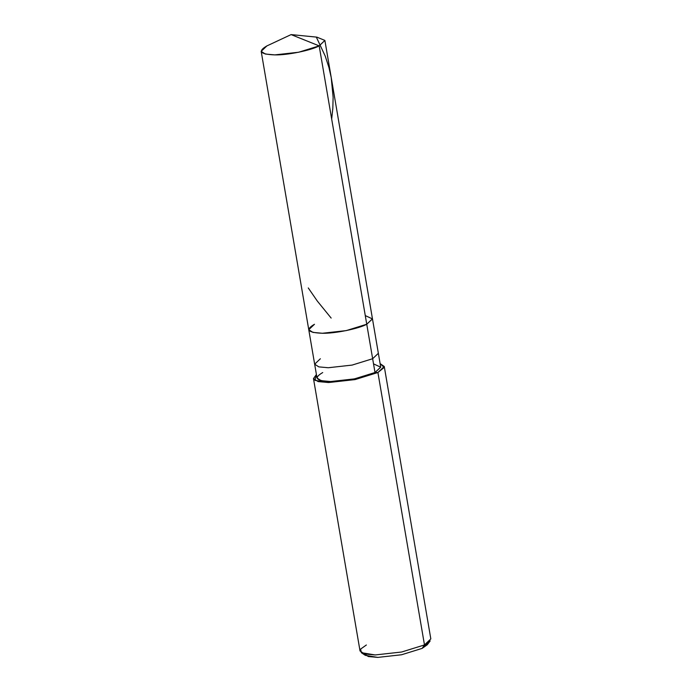 <?xml version="1.0" encoding="UTF-8"?>
<svg xmlns="http://www.w3.org/2000/svg" width="692" height="692" viewBox="0 0 692 692"><rect width="100%" height="100%" fill="white"/><g stroke="black" fill="none" stroke-linecap="round" stroke-linejoin="round"><path stroke-width="1.04" d="M322.723 372.555C313.389 377.979 316.019 380.972 330.629 381.534C342.748 381.923 367.158 376.967 375.003 372.512L372.651 358.724L378.36 353.301L372.651 358.724L366.751 324.237L372.46 318.813L366.751 324.237L372.478 318.925L365.281 315.595L372.478 318.925L366.751 324.237L346.208 330.612L322.377 333.259L312.922 332.394L308.762 329.703L312.922 332.394L322.377 333.259L346.208 330.612L366.751 324.237L319.176 45.88C311.322 50.326 286.912 55.291 274.793 54.893C260.192 54.331 257.554 51.338 266.887 45.914L291.098 34.6L319.176 45.88L366.751 324.237C358.906 328.691 334.495 333.648 322.377 333.259C307.767 332.696 305.137 329.703 314.471 324.28C305.137 329.703 307.767 332.696 322.377 333.259C334.495 333.648 358.906 328.691 366.751 324.237L372.651 358.724L352.098 365.091L328.267 367.737L318.813 366.881L314.652 364.191L318.813 366.881L328.267 367.737L352.098 365.091L372.651 358.724L375.003 372.512L354.46 378.887L330.629 381.534L321.175 380.669L317.014 377.979L314.652 364.191L320.361 358.759M266.887 45.914L261.178 51.338L265.339 54.037L274.793 54.893L298.624 52.246L319.176 45.88L291.098 34.6L266.887 45.914L291.098 34.6L316.875 37.143L324.877 40.413L319.176 45.88L324.885 40.447L380.712 367.089L375.003 372.512L377.91 372.512L355.074 379.588L328.605 382.538L314.895 380.358L316.417 374.51L313.476 378.585L318.095 381.577L328.605 382.538L355.074 379.588L377.91 372.512L424.481 644.927L401.645 652.011L375.168 654.952L364.658 653.992L360.039 650.999L313.476 378.585M366.379 644.979L360.627 649.079L361.31 652.677L375.168 654.952L401.645 652.011L424.481 644.927L422.163 648.378L427.872 642.98M314.471 324.28L308.762 329.703L314.652 364.191M364.174 653.871L368.352 656.544L377.78 657.4L401.611 654.753L422.163 648.378L401.611 654.753L377.78 657.4L365.315 655.35L361.31 652.677M384.259 366.483L430.822 638.906L424.481 644.927L377.91 372.512L384.259 366.483L380.124 363.62L384.172 367.461L377.91 372.512L375.003 372.512L380.73 367.201L373.533 363.871M424.481 644.927L430.182 640.904L427.293 644.754L422.163 648.378L424.481 644.927M316.322 37.091L325.223 56.095L328.925 67.461L331.208 77.513L333.129 97.243L332.817 108.454L331.676 119.015M308.26 287.933L317.299 301.046L331.148 318.069M261.178 51.338L308.762 329.703"/></g></svg>

